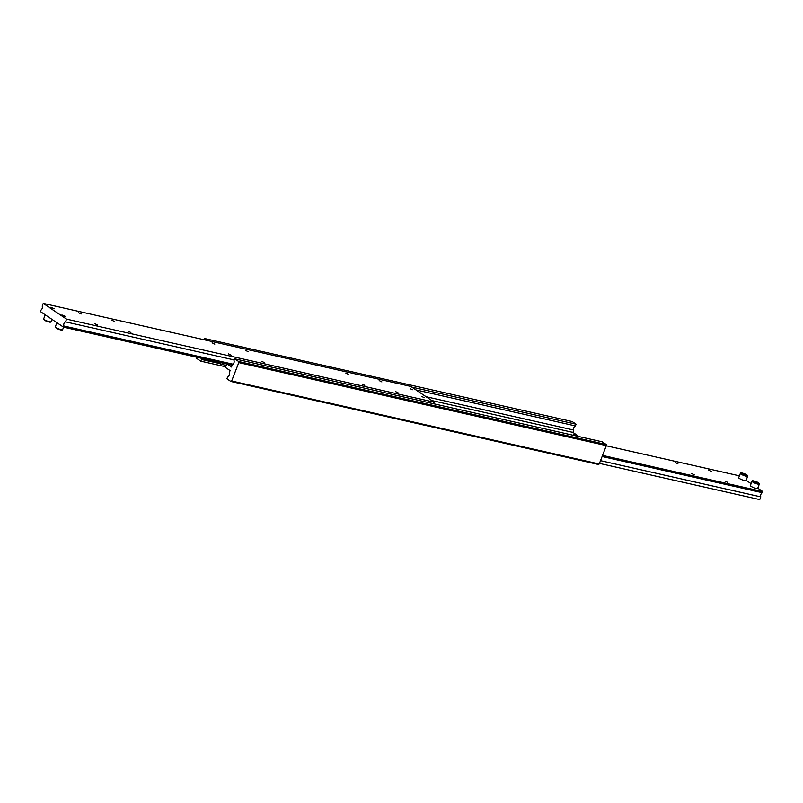 <?xml version="1.0" encoding="UTF-8"?>
<svg xmlns="http://www.w3.org/2000/svg" width="803" height="803" viewBox="0 0 803 803"><rect width="100%" height="100%" fill="white"/><g stroke="black" fill="none" stroke-linecap="round" stroke-linejoin="round"><path stroke-width="1.2" d="M238.621 361.491L238.782 362.605L606.335 445.615L606.185 444.501L238.621 361.491L234.657 358.811L233.994 360.537A2.62 1.616 102.7 0 1 233.884 363.076A2.62 1.616 102.7 0 1 232.378 364.682L231.485 367.001L227.179 364.1M415.994 389.917L575.42 425.931A2.62 1.616 -77.3 0 0 573.914 427.537A2.62 1.616 -77.3 0 0 573.814 430.077L426.062 396.712M219.651 363.558L201.453 359.453A2.62 1.616 102.7 0 1 201.282 358.248M226.757 364.01L225.422 367.453L230.09 370.595L229.186 372.923A2.62 1.616 102.7 0 1 229.086 375.463A2.62 1.616 102.7 0 1 227.58 377.069L226.908 378.785L230.873 381.465L598.436 464.485L599.209 463.993L231.655 380.983L230.873 381.465M226.115 365.666A4.798 0.883 21.2 0 0 222.632 364.522L220.293 363.99L217.061 361.812M238.782 362.605L231.655 380.983M606.185 444.501L602.22 441.831L234.657 358.811M599.209 463.993L606.335 445.615M201.453 359.453L200.78 361.169L196.815 358.499L196.725 357.225M575.42 425.931L576.092 424.215L572.127 421.535L204.564 338.515L207.515 340.502M573.432 435.326A4.798 0.883 -158.8 0 1 573.332 435.015A4.798 0.883 -158.8 0 1 575.239 435.015L577.578 435.547L572.91 432.405L573.814 430.077M577.578 435.547L577.317 436.21M203.56 339.609L204.564 338.515M431.683 400.506L572.91 432.405M220.293 363.99L220.805 362.665M411.829 387.106L576.092 424.215M200.78 361.169L225.683 366.79M50.94 307.238L54.142 308.814L50.94 307.238M433.52 403.728L434.132 402.152L410.805 386.424L43.252 303.404L42.198 306.124A2.62 1.616 102.7 0 1 42.087 308.673A2.62 1.616 102.7 0 1 40.582 310.269L40.15 311.393L63.477 327.122L232.167 365.224M233.161 364.231L63.909 326.008A2.62 1.616 102.7 0 1 64.019 323.458A2.62 1.616 102.7 0 1 65.525 321.852L234.215 359.955M364.783 385.36L362.103 384.035L364.783 385.36M398.198 392.908L395.518 391.583L398.198 392.908M348.452 374.349L345.772 373.024L348.452 374.349M381.867 381.897L379.187 380.572L381.867 381.897M97.464 324.984L94.784 323.659L97.464 324.984M130.879 332.532L128.199 331.207L130.879 332.532M81.143 313.973L78.463 312.648L81.143 313.973M114.558 321.511L111.878 320.196L114.558 321.511M412.401 389.746L410.273 388.692L412.401 389.746M424.064 397.605L421.936 396.562L424.064 397.605M231.123 355.167L228.443 353.852L231.123 355.167M264.538 362.715L261.858 361.4L264.538 362.715M214.792 344.156L212.112 342.841L214.792 344.156M248.207 351.704L245.527 350.379L248.207 351.704M64.933 316.673L61.701 315.087L64.933 316.673M62.604 315.107L65.746 316.573L62.604 315.107M63.909 326.008L63.477 327.122M43.252 303.404L66.579 319.132L434.132 402.152M66.579 319.132L65.525 321.852M747.683 476.229L746.007 480.545A3.925 0.723 -158.8 0 1 744.451 480.545A3.925 0.723 -158.8 0 1 740.537 479.12A3.925 0.723 -158.8 0 1 738.69 477.705L740.366 473.399A3.925 0.723 21.2 0 0 741.018 474.131A3.925 0.723 21.2 0 0 746.117 476.229A3.925 0.723 21.2 0 0 747.683 476.229L746.92 474.964C742.394 472.917 740.205 472.385 740.366 473.399M602.109 456.516L762.418 492.731A2.62 1.616 -77.3 0 0 760.913 494.327A2.62 1.616 -77.3 0 0 760.802 496.876L600.503 460.671M724.958 481.037L727.638 482.362L724.958 481.037M691.544 473.489L694.224 474.814L691.544 473.489M708.627 470.026L711.307 471.351L708.627 470.026M675.213 462.478L677.893 463.803L675.213 462.478M759.347 484.099L757.671 488.415A3.925 0.723 -158.8 0 1 756.115 488.415A3.925 0.723 -158.8 0 1 752.2 486.989A3.925 0.723 -158.8 0 1 750.353 485.574L752.03 481.258A3.925 0.723 21.2 0 0 752.682 482.001A3.925 0.723 21.2 0 0 757.781 484.099A3.925 0.723 21.2 0 0 759.347 484.099L758.584 482.834C754.057 480.776 751.869 480.254 752.03 481.258M757.801 482.633L758.002 483.205L756.075 482.774L753.736 481.198L757.801 482.633L757.61 483.115M755.673 481.629L755.362 482.432M762.418 492.731L762.85 491.607L602.541 455.401M760.802 496.876L759.748 499.596L599.439 463.391M606.275 445.775L739.412 475.848M751.086 483.677L746.097 480.304M762.85 491.607L757.761 488.174M744.01 473.77L746.338 475.336L742.273 473.9L742.072 473.328L744.01 473.77L743.698 474.563M223.144 363.187L222.632 364.522M575.239 435.015L574.978 435.678M50.278 321.883A3.403 0.622 -158.8 0 1 48.29 321.852A3.403 0.622 -158.8 0 1 44.526 320.206M49.415 321.732A3.925 0.723 -158.8 0 1 44.306 319.644A3.925 0.723 -158.8 0 1 43.653 318.901L44.416 320.166C48.561 322.133 50.75 322.665 50.97 321.742A3.925 0.723 -158.8 0 1 49.415 321.732M62.634 329.601A3.925 0.723 -158.8 0 1 61.078 329.601A3.925 0.723 -158.8 0 1 55.969 327.504A3.925 0.723 -158.8 0 1 55.317 326.771L56.08 328.036C60.225 330.003 62.413 330.525 62.634 329.601L63.588 327.152M61.941 329.742A3.403 0.622 -158.8 0 1 59.954 329.722A3.403 0.622 -158.8 0 1 56.19 328.076M741.601 473.75A3.403 0.622 21.2 0 0 746.027 475.557A3.403 0.622 21.2 0 0 746.81 474.924A3.403 0.622 21.2 0 0 742.384 473.108A3.403 0.622 21.2 0 0 741.601 473.75M753.264 481.609A3.403 0.622 21.2 0 0 757.691 483.426A3.403 0.622 21.2 0 0 758.474 482.794A3.403 0.622 21.2 0 0 754.047 480.977A3.403 0.622 21.2 0 0 753.264 481.609M51.914 319.323L50.97 321.742M56.903 322.696L55.317 326.771M45.239 314.826L43.653 318.901"/></g></svg>

